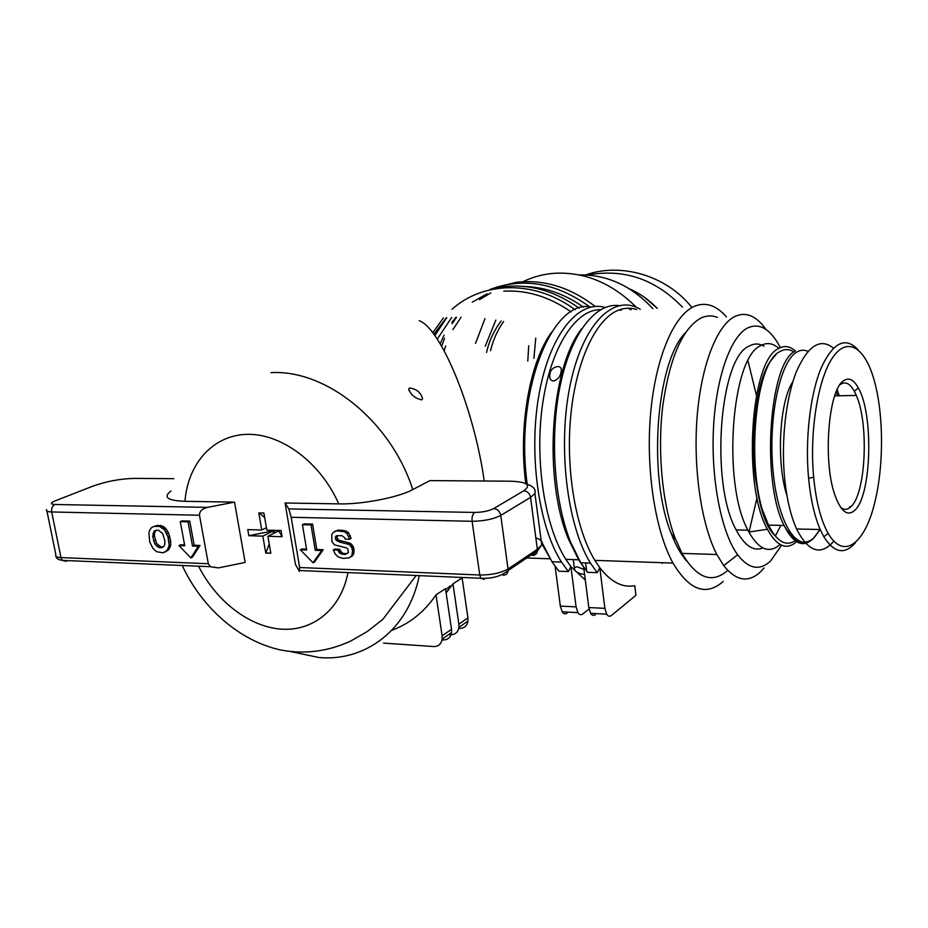 <?xml version="1.0" encoding="UTF-8"?>
<svg xmlns="http://www.w3.org/2000/svg" width="928" height="928" viewBox="0 0 928 928"><rect width="100%" height="100%" fill="white"/><g stroke="black" fill="none" stroke-linecap="round" stroke-linejoin="round"><path stroke-width="1.39" d="M445.649 589.663L450.138 585.962C450.44 587.006 449.082 589.176 446.066 592.493M501.155 321.018C494.148 330.206 489.265 340.68 486.504 352.443M503.66 321.517C497.454 330.194 493.081 339.95 490.541 350.772M421.776 399.875C415.013 398.414 410.675 394.794 408.761 389.006L409.596 387.985C416.521 388.925 420.848 392.509 422.565 398.738L421.776 399.875M446.414 317.701L433.828 334.3M571.091 311.901C549.562 296.844 527.127 289.93 503.776 291.148M560.848 373.137C559.816 377.197 557.345 379.83 553.436 381.048C550.791 380.573 549.538 378.879 549.654 375.979L550.026 373.474C550.745 366.746 562.182 363.393 561.22 370.748L560.848 373.137M584.594 574.397C580.441 574.072 577.367 572.866 575.395 570.766L574.548 569.479C573.875 567.959 574.78 567.078 577.262 566.857L583.967 569.432M723.26 581.415C706.104 596.46 689.342 590.347 672.997 563.076C655.307 531.176 645.714 470.02 650.54 414.271C655.342 358.475 673.531 315.822 693.819 306.553C705.315 301.6 716.184 305.068 726.427 316.947M636.608 309.511C630.344 307.493 624.034 307.829 617.677 310.486C595.695 319.65 576.021 361.247 570.778 415.524C565.5 469.754 575.789 529.227 594.86 560.361L599.801 567.692C610.972 582.076 622.63 588.062 634.764 585.672L635.924 595.3L611.401 615.496C609.673 616.807 608.095 616.366 606.668 614.174L604.882 608.362L588.816 607.538L590.614 613.315C592.076 615.496 593.676 615.937 595.428 614.638M525.828 483.674C518.114 426.868 529.726 362.059 551.626 332.154M419.224 320.752C439.802 327.456 473.512 405.571 484.242 481.006M444.176 350.738L445.672 345.982M452.922 329.579L461.042 317.306M479.498 299.651L490.819 292.9M636.388 307.33C612.19 283.214 585.034 271.858 554.898 273.25C543.553 274.038 532.927 276.857 523.021 281.706M484.973 318.629L475.519 343.418M652.848 308.676C631.574 285.754 607.016 274.502 579.176 274.92M585.614 274.943C620.6 262.369 666.037 275.314 691.221 306.681M587.447 275.048C623.662 268.331 655.319 279.026 682.44 307.145M764.011 346.202C759.092 343.337 754.139 343.29 749.14 346.086C719.513 357.547 709.862 483.314 736.159 529.923C744.511 545.722 753.443 551.742 762.967 547.972M778.847 348.418C772.943 343.105 766.888 342.188 760.682 345.657C731.496 357.129 721.996 483.418 747.933 530.201L748.861 532.011C758.942 549.77 769.335 553.923 780.054 544.469M795.389 350.993C789.89 346.063 784.264 345.274 778.511 348.615C750.543 360.076 742.18 485.472 767.433 529.285C776.829 546.395 786.55 550.548 796.584 541.743M765.902 329.394C756.216 315.659 745.799 311.379 734.64 316.564C716.915 325.473 701.185 365.249 697.114 416.869C693.019 468.443 701.406 524.912 716.845 554.503L723.724 565.628C736.136 581.067 748.409 583.132 760.542 571.799L764.104 567.959M781.573 545.223L770.6 560.964C759.684 571.091 748.699 569.026 737.656 554.782C721.601 533.055 711.057 480.727 713.412 429.641C715.708 378.508 730.336 337.015 747.342 328.071C759.522 322.376 770.53 328.906 780.355 347.652M727.517 570.581C711.915 584.048 696.766 578.318 682.034 553.401L675.074 537.973C662.29 504.182 657.221 451.298 662.789 405.733C669.714 357.883 682.347 328.698 700.686 318.176C706.301 315.474 711.869 315.207 717.402 317.376M686.755 561.138C680.943 554.608 675.77 545.374 671.211 533.449C647.454 475.519 656.258 361.688 685.502 332.653M839.91 384.807L840.339 384.47C845.28 381.106 849.932 383.357 854.305 391.233L856.3 395.421C869.037 423.678 865.917 493.487 851.011 506.607C847.658 509.89 844.225 510.18 840.722 507.454M843.656 380.712C828.426 389.226 822.626 461.39 834.933 495.134C840.977 511.792 847.635 516.815 854.908 510.191C871.612 495.366 873.747 414.224 858.365 387.985C853.772 379.61 848.865 377.186 843.656 380.712M858.307 350.018C845.489 336.122 833.042 342.235 820.99 368.358C810.179 394.504 804.947 439.35 808.59 478.291C810.631 499.241 814.506 516.316 820.213 529.517L823.82 536.72C834.179 553.111 844.782 555.048 855.616 542.544M833.425 348.104C820.271 337.595 807.882 345.552 796.282 371.966C785.865 398.216 781.005 440.962 784.612 478.152C786.712 498.939 790.714 515.887 796.595 528.995C808.3 552.021 820.723 556.104 833.843 541.233M792.883 381.698C779.381 401.174 776.028 462.747 786.967 495.668M773.813 357.303C746.97 382.603 747.713 510.412 774.915 535.607M849.34 507.999L849.735 506.595M813.659 477.236C809.425 432.471 817.719 380.468 831.929 358.672C846.139 336.62 863.26 345.935 872.796 375.654C883.792 409.619 884.477 465.079 874.28 504.507C864.223 544.11 843.494 560.06 828.182 533.403C820.92 520.411 816.072 501.688 813.659 477.236L808.59 478.291M747.98 360.864L756.424 395.328M757.039 497.663L748.989 532.266M775.344 536.082L780.854 525.387M788.371 533.206L789.31 531.396M527.8 361.085L528.716 345.726M495.819 320.09L485.24 346.225M552.682 562.855L542.022 544.144M555.118 566.393L560.338 606.077L562.182 611.796L577.912 612.631C579.374 614.812 580.998 615.252 582.772 613.953L589.048 608.988M662.279 563.412L662.72 562.716M673.879 539.98L674.76 537.602M640.274 309.326C614.498 293.387 583.434 322.364 570.453 383.612C557.299 444.628 566.73 525.039 590.51 563.122L597.203 572.692L599.801 567.692L604.882 608.362M597.203 572.692L587.528 572.321L580.766 562.774L570.465 541.813C553.772 499.89 549.585 434.002 560.721 383.16C571.834 332.212 596.008 302.551 618.964 305.59M583.677 567.217L588.816 607.538M600.578 309.674C576.021 309.163 551.151 346.33 542.764 402.949C534.296 459.464 544.527 525.967 565.813 559.34L570.882 566.614L576.091 606.889L560.338 606.077M585.313 580.07L570.882 566.614L568.365 571.567L558.888 571.196L551.963 561.742L542.103 542.694M577.912 612.631L576.091 606.889M562.182 611.796C563.667 613.965 565.314 614.406 567.112 613.106M391.79 630.309C409.758 623.674 424.49 611.842 436.009 594.836L445.498 588.677L451.518 629.3L442.134 635.831L442.192 639.09C441.276 644.078 438.41 646.561 433.608 646.538L383.542 643.104M446.124 592.911L452.957 583.851L462.121 577.912L467.932 617.874L458.884 624.173L458.931 627.374C458.084 632.038 455.451 634.508 451.02 634.775M285.058 502.988L288.817 508.927L291.172 517.279L299.651 567.518L299.373 571.393L295.475 564.468L285.058 502.988L338.743 503.881C361.618 504.53 398.019 497.617 412.774 489.578L429.931 480.6L432.042 480.623M583.538 307.214C564.897 294.048 545.281 287.146 524.691 286.497M487.107 293.77L472.271 302.18M455.845 317.341L451.913 322.376M444.118 335.089L440.185 343.778M437.25 339.161L451.669 317.457M452.957 583.851L458.884 624.173M436.009 594.836L442.134 635.831M443.016 639.949C447.795 639.949 450.637 637.478 451.565 632.525L451.518 629.3M448.549 634.636L450.416 634.752M459.499 628.395C464.209 628.372 467.039 625.936 467.967 621.052L467.932 617.874M441.624 346.202L444.582 338.302M452.11 323.779L456.518 317.33M496.538 287.135L516.536 282.274C544.063 279.247 570.279 287.309 595.173 306.449M589.825 306.936C556.614 282.924 523.369 277.089 490.1 289.443M434.803 335.634L446.739 317.678M483.511 291.601L500.285 287.17C527.44 283.144 553.749 290.151 579.211 308.2M575.058 309.778C535.212 279.908 483.395 280.964 452.04 309.268M443.422 317.886L432.715 332.85M541.511 541.244L541.152 540.386M527.255 484.323C514.263 392.66 552.056 298.166 591.02 307.04M605.033 307.504C578.956 299.593 550.165 333.5 539.261 393.043C528.218 452.412 538.368 526.141 561.498 562.078L568.365 571.567M627.989 308.212L631.028 309.801M582.923 566.115L578.654 559.793L568.528 539.261C542.868 478.744 550.455 367.732 581.786 328.628M619.359 309.824L621.087 310.312M208.313 563.725L199.485 515.249C199.358 511.444 202.014 508.822 207.454 507.384L234.517 502.141L245.166 562.426L218.393 567.901L210.366 566.706L208.313 563.725L60.981 557.589L51.69 511.966L199.485 515.249M153.92 526.454L157.076 525.503L161.112 525.608L163.479 526.605L166.066 528.902L168.502 532.881L170.706 540.989L170.497 546.267L168.188 550.176L162.968 552.798L156.612 551.719L153.016 548.471L149.675 541.836L148.932 532.846L149.942 529.621L151.67 527.498L153.92 526.454L159.419 526.362L164.372 529.668L167.956 536.813L169.186 545.014L167.666 549.562L164.882 552.183M180.287 521.64L181.969 520.886L189.73 521.072L194.172 545.246L200.007 545.455L192.502 557.125L190.843 557.925L178.965 545.571L184.753 545.768L180.287 521.64L188.048 521.838L192.502 546.035L198.348 546.244L190.843 557.925M178.965 545.571L180.635 544.782L184.591 544.922M171.03 490.993C162.783 497.188 167.434 500.633 184.985 501.317L234.517 502.141M334.648 531.442L338.314 530.05L345.587 530.816L348.487 532.649L351.132 538.449L349.601 539.284L345.181 539.145L344.787 537.718L341.84 535.618L336.238 535.827L335.379 537.173L335.855 539.934L339.602 542.045L349.38 544.55L351.805 547.624L352.582 551.302L351.863 555.501L349.23 557.832L342.815 558.389L338.233 556.939L335.263 554.109L333.303 549.933L338.001 550.095L340.286 553.575L345.054 554.526L348.313 552.601L347.988 549.202L346.434 547.868L334.498 544.852L331.864 541.5L331.818 534.354L333.442 532.196L336.76 530.874L344.044 531.64L346.944 533.472L349.601 539.284M337.479 535.491L336.899 537.277L338.72 540.247L348.998 542.799L350.912 543.715L353.348 546.789L354.113 550.455L353.394 554.654L349.23 557.832M333.303 549.933L334.857 549.098L339.544 549.26L341.829 552.728L343.917 553.587L347.71 553.39M302.447 524.691L304.024 523.891L312.585 524.1L316.796 549.469L323.234 549.689L314.615 561.916L313.049 562.762L300.312 549.782L306.681 550.002L302.447 524.691L311.008 524.9L315.23 550.304L321.668 550.524L313.049 562.762M300.312 549.782L301.89 548.958L306.53 549.109M189.73 521.072L188.048 521.838M200.007 545.455L198.348 546.244M194.172 545.246L192.502 546.035M312.585 524.1L311.008 524.9M323.234 549.689L321.668 550.524M316.796 549.469L315.23 550.304M158.526 530.271L162.667 533.542L164.836 540.641L164.778 544.434L163.664 546.65L161.542 547.694L158.932 547.59L154.872 544.098L152.691 536.488L154.013 531.303L156.02 530.201L158.526 530.271M161.112 525.608L159.419 526.362M157.076 525.503L155.382 526.257M168.188 550.176L166.506 550.965M169.348 548.773L167.666 549.562M170.497 546.267L168.815 547.044M170.868 544.237L169.186 545.014M170.706 540.989L169.024 541.755M170.149 538.054L168.467 538.82M169.638 536.048L167.956 536.813M168.502 532.881L166.808 533.635M167.574 531.118L165.892 531.883M166.066 528.902L164.372 529.668M164.929 527.672L163.235 528.426M163.479 526.605L161.785 527.359M163.34 546.882L160.625 546.812L156.565 543.321L154.384 535.734L154.582 532.834L156.171 530.201M155.707 530.549L154.013 531.303M154.582 532.834L152.876 533.6M154.384 535.734L152.691 536.488M155.254 540.27L153.561 541.036M156.565 543.321L154.872 544.098M158.572 545.699L156.89 546.476M160.625 546.812L158.932 547.59M163.224 546.905L161.542 547.694M342.258 530.155L340.715 530.978M338.314 530.05L336.76 530.874M346.596 553.68L345.054 554.526M343.917 553.587L342.374 554.434M341.829 552.728L340.286 553.575M340.553 551.626L339.01 552.462M339.926 550.629L338.384 551.476M339.544 549.26L338.001 550.095M352.35 556.011L350.819 556.858M353.394 554.654L351.863 555.501M354.032 552.717L352.501 553.564M354.113 550.455L352.582 551.302M353.788 548.39L352.246 549.237M353.348 546.789L351.805 547.624M352.42 545.316L350.888 546.151M350.912 543.715L349.38 544.55M348.998 542.799L347.455 543.634M341.156 541.21L339.602 542.045M338.72 540.247L337.177 541.082M337.409 539.11L335.855 539.934M336.899 537.277L335.356 538.101M336.934 536.349L335.379 537.173M350.366 535.653L348.824 536.477M348.487 532.649L346.944 533.472M345.587 530.816L344.044 531.64M267.914 536.28L270.837 553.25L265.756 553.065L262.821 536.129L248.832 535.711L247.764 529.598L261.754 529.992L258.796 512.929L263.888 513.033L266.846 530.132L281.045 530.514L282.1 536.709L267.914 536.28L278.783 530.874L282.1 536.709M273.168 533.67L273.725 530.735L248.832 535.711M273.725 530.735L262.821 536.129M270.825 553.181L265.907 552.995L269.224 543.889M261.754 529.992L266.429 527.707M264.677 517.592L259.04 512.94M275.129 530.352L273.946 531.999M290.858 651.63L318.954 657.523C365.852 661.768 408.552 629.428 419.27 575.638M629.451 288.852C639.821 293.352 649.113 299.872 657.349 308.432L644.542 297.354M837.578 395.804L836.232 391.813M837.172 389.679L839.237 395.769M795.284 351.051C769.242 362.233 760.96 481.272 784.09 525.457C793.289 543.692 802.871 548.193 812.824 538.936L814.1 537.59M819.992 529.517L813.879 537.811C798.184 554.167 778.279 525.051 773.175 472.213C767.827 419.549 779.706 361.92 796.584 352.222C800.388 349.868 804.193 349.589 807.986 351.376M795.134 540.757C785.761 546.812 776.875 541.604 768.488 525.12C744.906 481.156 753.385 362.755 779.972 351.596C784.195 349.067 788.394 348.916 792.57 351.155M535.769 338.082L533.902 358.382M412.774 489.578C390.862 421.208 326.053 369.298 271.011 372.65M46.644 509.6C45.785 511.038 47.467 511.827 51.69 511.966C51.249 508.382 52.328 505.888 54.926 504.496C50.216 504.182 50.263 502.988 55.03 500.911L93.032 486.098C106.604 481.307 120.408 478.732 134.444 478.384L173.803 478.686M63.034 560.396L66.468 561.347L62.304 560.373L60.981 557.589C56.759 557.357 55.065 556.44 55.889 554.851L46.945 511.108M535.978 537.892C541.059 539.586 542.984 541.917 541.755 544.875L537.521 550.733C537.045 553.761 535.352 555.315 532.452 555.431L536.071 551.719M207.454 507.384L54.926 504.496M55.03 500.911L52.676 502.025M93.032 486.098L90.967 486.898M134.444 478.384L136.706 478.407M429.931 480.6L510.644 481.214C527.174 481.852 531.547 485.042 523.752 490.784L493.766 508.556C488.824 511.038 482.456 512.326 474.672 512.442L288.817 508.927M291.172 517.279L472.097 521.292C471.726 517.058 472.584 514.112 474.672 512.442M503.057 575.279C506.027 575.186 507.744 573.585 508.219 570.476L500.772 515.411L530.561 497.385L534.911 493.464L541.755 544.875L537.486 549.202L508.173 568.899C500.888 573.005 491.411 575.047 479.764 575.012L472.097 521.292C483.813 521.142 493.371 519.181 500.772 515.411C499.832 511.316 497.501 509.031 493.766 508.556M484.184 579.362L480.843 578.272C492.211 578.77 501.34 576.172 508.219 570.476L537.521 550.733L530.561 497.385C529.668 493.418 527.406 491.225 523.752 490.784M526.466 484.091C533.252 486.075 536.059 489.195 534.911 493.464L535.189 491.074M512.511 481.238L510.644 481.214M300.011 570.534L480.843 578.272L479.764 575.012L299.651 567.518M347.965 572.588C341.133 608.884 313.386 631.365 281.451 629.161C249.47 626.968 216.259 601.298 198.592 566.196M184.985 501.317C187.897 463.327 213.37 434.745 247.718 434.339C281.996 433.782 320.856 462.921 338.743 503.881M408.981 390.491L408.761 389.006M574.548 569.479L573.284 559.607M549.921 378.102L549.654 375.979M594.86 560.361L672.997 563.076M736.159 529.923L747.933 530.201M767.433 529.285L748.861 532.011M682.034 553.401L716.845 554.503M671.211 533.449L675.074 537.973M775.773 355.064C758.582 369.031 748.942 433.678 755.763 480.17L760.716 505.47L768.488 525.12L784.09 525.457C793.602 542.254 803.532 546.441 813.879 538.008L820.097 529.517M856.3 395.421L834.713 395.862M823.82 536.72L828.182 533.403M796.595 528.995L820.213 529.517M854.305 391.233L858.365 387.985M737.656 554.782L723.724 565.628M526.768 557.983L549.933 558.795M590.614 613.315L606.668 614.174M586.6 570.685L585.614 562.948M442.192 639.09L451.565 632.525M458.931 627.374L467.967 621.052M561.498 562.078L551.963 561.742M590.51 563.122L580.766 562.774M568.528 539.261L570.465 541.813M565.813 559.34L578.654 559.793M55.831 556.15C56.225 558.412 58.383 559.816 62.304 560.373L210.366 566.706M416.162 575.511L382.788 619.417L367.094 631.632L350.691 641.062C328.152 651.433 305.057 654.449 281.428 650.134C240.549 641.608 202.234 608.64 182.248 565.5"/></g></svg>
